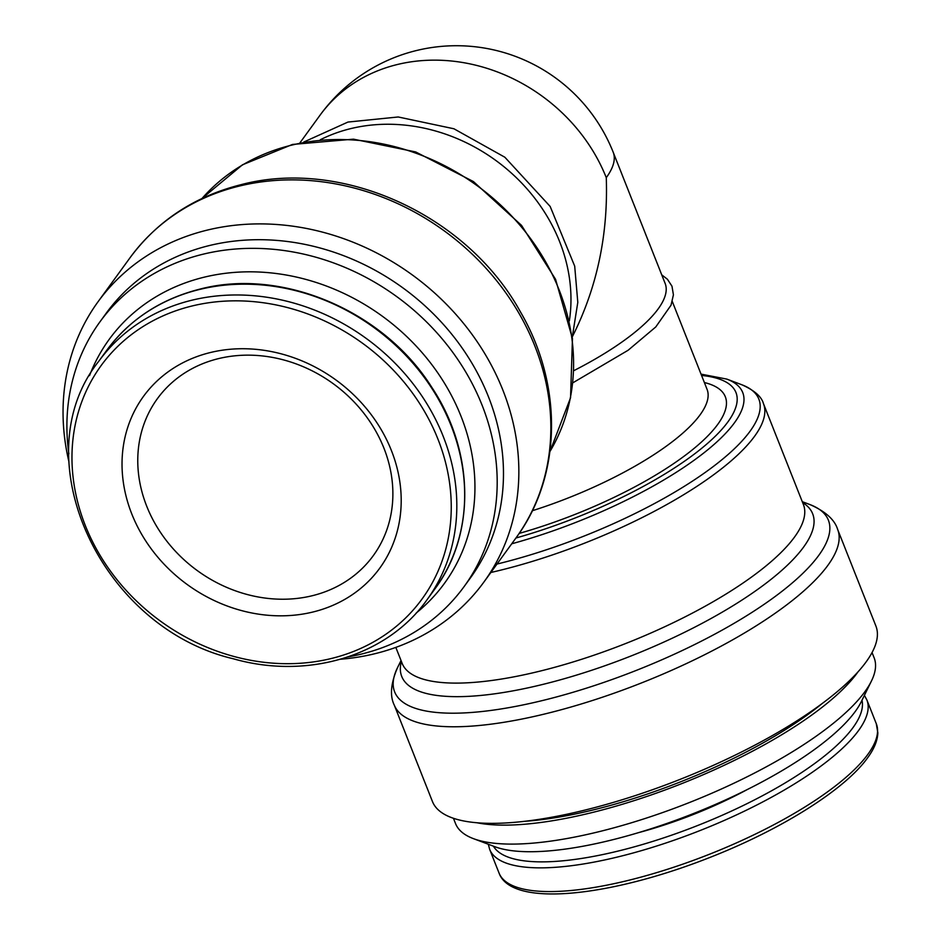 <?xml version="1.0" encoding="UTF-8"?>
<svg xmlns="http://www.w3.org/2000/svg" width="941" height="941" viewBox="0 0 941 941"><rect width="100%" height="100%" fill="white"/><g stroke="black" fill="none" stroke-linecap="round" stroke-linejoin="round"><path stroke-width="1.41" d="M573.798 370.672A168.615 49.861 -21.6 0 0 665.146 283.453L613.203 152.254A168.615 168.615 0 0 0 320.058 115.178L299.991 142.773M572.528 336.36C596.994 287.699 608.239 234.803 606.275 177.673A168.615 49.861 -21.6 0 0 613.203 152.254M453.444 818.294L455.515 823.54A225.111 66.564 -21.6 0 0 473.382 838.631L494.778 846.688A207.314 61.306 -21.6 0 0 681.896 818.011A207.314 61.306 -21.6 0 0 855.322 711.396A207.314 61.306 -21.6 0 0 861.356 701.551L871.437 681.025A225.111 66.564 -21.6 0 0 874.13 657.794L872.048 652.56M473.382 838.631A225.111 66.564 -21.6 0 0 676.567 807.484A225.111 66.564 -21.6 0 0 864.873 691.717A225.111 66.564 -21.6 0 0 871.437 681.025M476.958 822.763A225.111 66.564 -21.6 0 0 680.849 783.971A225.111 66.564 -21.6 0 0 857.369 672.756A225.111 66.564 -21.6 0 0 857.969 671.909M524.725 821.305A217.994 64.459 -21.6 0 0 822.152 703.55M394.232 704.997L432.472 801.579A238.461 70.516 -21.6 0 0 631.54 796.804A238.461 70.516 -21.6 0 0 866.096 661.946A238.461 70.516 -21.6 0 0 875.895 626.012L837.655 529.43C834.667 519.655 825.41 511.363 809.872 504.541A233.25 68.975 -21.6 0 1 818.799 555.319A233.25 68.975 -21.6 0 1 555.602 697.187A233.25 68.975 -21.6 0 1 397.443 667.828C390.786 683.437 389.715 695.822 394.232 704.997A238.461 70.516 -21.6 0 0 593.3 700.222A238.461 70.516 -21.6 0 0 827.857 565.365A238.461 70.516 -21.6 0 0 837.655 529.43M312.977 612.003A146.055 126.447 36 0 1 131.822 514.033A146.055 126.447 36 0 1 210.255 352.557A146.055 126.447 36 0 1 391.409 450.527A146.055 126.447 36 0 1 312.977 612.003M416.157 613.073A207.314 179.496 -144 0 0 442.705 380.352A207.314 179.496 -144 0 0 203.903 277.254A207.314 179.496 -144 0 0 89.536 375.6M348.123 656.877A225.111 194.893 -144 0 0 464.113 586.572A225.111 194.893 -144 0 0 447.575 345.512A225.111 194.893 -144 0 0 202.88 254.246A225.111 194.893 -144 0 0 99.969 321.81A225.111 194.893 -144 0 0 68.858 453.833M464.113 586.572L470.406 577.927A225.111 194.893 -144 0 0 453.856 336.866A225.111 194.893 -144 0 0 209.161 245.601A225.111 194.893 -144 0 0 106.251 313.165L99.969 321.81M340.466 659.253A238.461 206.455 -144 0 0 483.815 582.173A238.461 206.455 -144 0 0 466.289 326.821A238.461 206.455 -144 0 0 207.091 230.145A238.461 206.455 -144 0 0 98.076 301.708A238.461 206.455 -144 0 0 68.952 461.855M569.364 320.775A168.615 145.984 -144 0 0 350.522 128.67A168.615 145.984 -144 0 0 320.352 139.727M146.714 506.211A133.469 115.555 -144 0 0 253.541 596.041A133.469 115.555 -144 0 0 373.271 555.672A133.469 115.555 -144 0 0 333.267 383.728A133.469 115.555 -144 0 0 157.37 398.702A133.469 115.555 -144 0 0 146.714 506.211M532.3 510.751A168.615 49.861 -21.6 0 0 700.139 414.758A168.615 49.861 -21.6 0 0 707.067 389.351L672.309 301.543M867.943 754.247A202.868 59.989 -21.6 0 0 876.283 723.676L877.847 732.851C877.541 740.626 874.118 748.954 867.59 757.834C845.512 788.899 783.618 828.068 713.772 855.91C612.591 896.55 511.645 908.324 499.036 873.036A202.868 59.989 -21.6 0 0 668.404 868.978A202.868 59.989 -21.6 0 0 867.943 754.247M499.036 873.036L489.649 849.335A202.868 59.989 -21.6 0 0 659.018 845.265A202.868 59.989 -21.6 0 0 858.557 730.534A202.868 59.989 -21.6 0 0 866.896 699.975L864.403 695.352M493.413 846.182A198.422 58.671 -21.6 0 0 662.135 838.384A198.422 58.671 -21.6 0 0 853.04 727.558A198.422 58.671 -21.6 0 0 862.003 700.245M638.092 832.761A158.382 46.838 -21.6 0 0 747.354 789.511M401.395 661.452A220.982 65.352 -21.6 0 0 563.988 678.802A220.982 65.352 -21.6 0 0 803.59 547.086A220.982 65.352 -21.6 0 0 802.626 502.588M395.832 647.408L402.16 663.393A215.771 63.8 -21.6 0 0 582.291 659.076A215.771 63.8 -21.6 0 0 794.533 537.052A215.771 63.8 -21.6 0 0 803.402 504.529L763.48 403.713C761.61 396.69 754.423 390.386 741.931 384.798A213.16 63.035 -21.6 0 1 750.083 431.201A213.16 63.035 -21.6 0 1 496.977 564.059M490.849 572.493A215.771 63.8 -21.6 0 0 754.611 436.224A215.771 63.8 -21.6 0 0 763.48 403.713M511.716 543.792A200.586 59.318 -21.6 0 0 734.474 422.768A200.586 59.318 -21.6 0 0 726.805 379.094L741.931 384.798M515.915 538.017A194.293 57.448 -21.6 0 0 727.969 421.815A194.293 57.448 -21.6 0 0 701.574 375.447M519.161 533.406A182.848 54.072 -21.6 0 0 717.795 424.309A182.848 54.072 -21.6 0 0 704.374 382.54M606.275 177.673A168.615 145.984 -144 0 0 397.137 64.564A168.615 145.984 -144 0 0 320.058 115.178M191.835 306.037A198.422 171.791 -144 0 0 143.797 607.757A198.422 171.791 -144 0 0 449.21 533.029A198.422 171.791 -144 0 0 191.835 306.037M191.588 300.285A202.868 175.638 -144 0 0 98.84 361.179C22.266 456.667 99.758 627.494 233.239 658.759C307.695 680.072 387.339 655.948 427.014 599.782A202.868 175.638 -144 0 0 412.099 382.54A202.868 175.638 -144 0 0 191.588 300.285M106.698 350.37C129.611 319.481 160.688 299.062 199.951 289.11C281.794 267.491 383.657 310.706 431.778 387.304C474.499 451.445 475.864 534.159 434.871 588.972A202.868 175.638 -144 0 0 419.957 371.73A202.868 175.638 -144 0 0 199.445 289.487A202.868 175.638 -144 0 0 106.698 350.37L98.84 361.179M130.07 257.693C157.5 220.77 194.505 196.422 241.119 184.648C342.301 157.829 467.254 215.066 520.373 311.789C563.283 385.116 561.93 476.228 515.821 538.158A238.461 206.455 -144 0 0 498.295 282.806A238.461 206.455 -144 0 0 239.085 186.13A238.461 206.455 -144 0 0 130.07 257.693L98.076 301.708M549.967 451.468A215.771 186.812 -144 0 0 520.738 226.169A215.771 186.812 -144 0 0 291.487 145.185A215.771 186.812 -144 0 0 202.009 198.48M572.869 382.799L628.094 350.275L655.783 326.939L671.027 305.202L673.415 294.815L671.98 286.205L667.392 279.23L661.735 274.843M876.283 723.676L866.896 699.975M488.32 844.253L489.649 849.335M401.031 660.535L397.443 667.828M802.261 501.671L809.872 504.541M726.805 379.094L701.045 374.13M434.871 588.972L427.014 599.782M515.821 538.158L483.815 582.173M201.986 198.492L242.46 164.804L292.498 144.444L353.487 139.162L415.663 151.936L473.417 181.566L521.502 225.346L555.555 279.289L572.446 338.56L570.552 397.772L549.967 451.492M303.767 142.044L347.958 122.059L398.219 116.978L453.938 128.776L504.846 157.229L550.156 206.432L574.692 266.127L577.798 302.355L572.269 337.254"/></g></svg>
